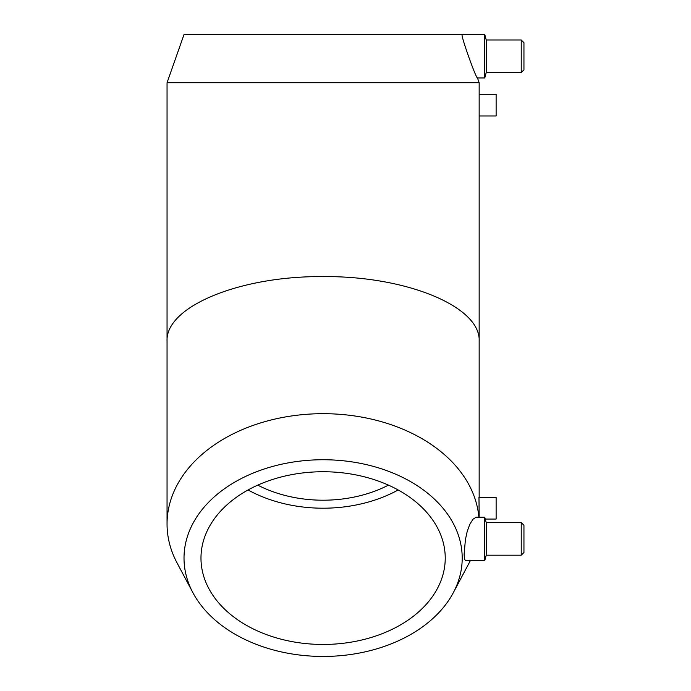 <?xml version="1.0" encoding="UTF-8"?>
<svg xmlns="http://www.w3.org/2000/svg" width="691" height="691" viewBox="0 0 691 691"><rect width="100%" height="100%" fill="white"/><g stroke="black" fill="none" stroke-linecap="round" stroke-linejoin="round"><path stroke-width="1.04" d="M248.052 489.971A122.134 86.358 180 0 0 398.163 489.971M257.769 485.134A110.819 78.368 180 0 0 388.446 485.134M323.112 471.737A122.134 86.358 0 0 1 445.237 558.095A122.134 86.358 0 0 1 323.112 644.453A122.134 86.358 0 0 1 200.977 558.095A122.134 86.358 0 0 1 323.112 471.737M479.165 517.196L478.975 497.339L496.129 497.339L496.129 519.053L485.263 519.053M496.129 105.118L496.129 115.967L479.165 115.967L479.165 94.261L496.129 94.261L496.129 105.118M484.762 517.196L484.762 560.617L465.414 560.608L464.43 558.838L464.119 554.26L465.414 539.602L467.228 531.353L469.776 524.365L473.033 519.183L476.22 517.196L484.762 517.196L486.222 522.621L486.222 555.193L484.762 560.617M486.222 522.621L521.23 522.621L521.23 555.193L486.222 555.193M521.23 522.621L523.951 525.333L523.951 552.472L521.23 555.193M323.112 459.74A139.098 98.355 180 0 0 192.927 592.731A139.098 98.355 180 0 0 323.112 656.45A139.098 98.355 180 0 0 453.296 592.731A139.098 98.355 180 0 0 323.112 459.74M478.863 517.196A156.054 110.353 180 0 0 323.112 413.684A156.054 110.353 180 0 0 167.049 524.028A156.054 110.353 180 0 0 177.043 562.889L192.927 592.731M453.296 592.731L469.172 562.889A156.054 110.353 180 0 0 470.338 560.617M462.201 34.55L484.762 34.55L484.762 77.971L477.49 77.971C476.22 79.007 460.189 34.248 462.201 34.55L184.013 34.55L167.049 82.721L167.049 341.233C165.304 306.683 239.691 275.873 323.112 276.599C406.524 275.873 480.919 306.683 479.165 341.233L479.165 497.339M484.762 34.55L486.222 39.974L486.222 72.546L484.762 77.971M486.222 39.974L521.23 39.974L521.23 72.546L486.222 72.546M521.23 39.974L523.951 42.695L523.951 69.834L521.23 72.546M477.49 77.971L479.165 82.721L167.049 82.721M167.049 341.233L167.049 524.028M479.165 82.721L479.165 94.261M479.165 115.967L479.165 341.233"/></g></svg>
